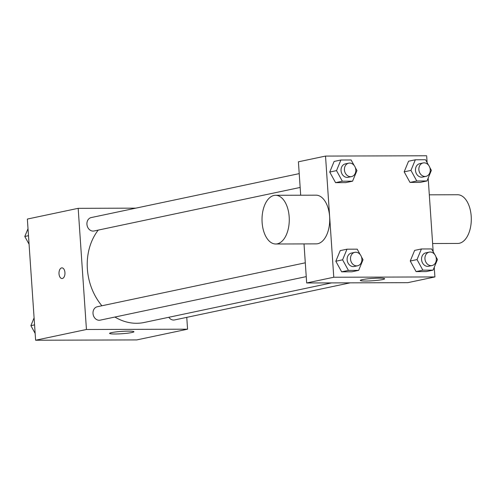 <?xml version="1.0" encoding="UTF-8"?>
<svg xmlns="http://www.w3.org/2000/svg" width="496" height="496" viewBox="0 0 496 496"><rect width="100%" height="100%" fill="white"/><g stroke="black" fill="none" stroke-linecap="round" stroke-linejoin="round"><path stroke-width="0.74" d="M186.763 317.359L187.569 329.189L136.741 339.921L35.613 340.231L27.354 219.058L78.176 208.326L135.792 208.153M98.214 230.107A54.907 45.204 78.1 0 0 101.897 305.772M114.917 317.043A54.907 45.204 78.1 0 0 144.218 322.474L331.588 282.894M187.569 329.189L86.44 329.493L78.176 208.326M305.3 262.806L97.278 306.751A6.857 5.648 78.1 0 0 93.174 314.625A6.857 5.648 78.1 0 0 100.111 320.168L306.243 276.625M299.218 173.625L91.202 217.57A6.857 5.648 78.1 0 0 87.091 225.444A6.857 5.648 78.1 0 0 94.035 230.987L300.161 187.445M350.188 282.838L174.542 319.945A6.857 5.648 -101.9 0 1 168.82 317.279M86.44 329.493L35.613 340.231M131.868 332.531A12.202 1.172 -3.9 0 1 118.253 333.92A12.202 1.172 -3.9 0 1 109.585 333.393A12.202 1.172 -3.9 0 1 121.675 331.396A12.202 1.172 -3.9 0 1 133.926 331.731A12.202 1.172 -3.9 0 1 131.868 332.531M62 278.541A5.338 2.988 89.8 0 1 59.018 273.829A5.338 2.988 89.8 0 1 61.963 267.865A5.338 2.988 89.8 0 1 64.964 273.197A5.338 2.988 89.8 0 1 61.994 278.541A5.338 2.988 89.8 0 1 59.012 273.829A5.338 2.988 89.8 0 1 61.963 267.865M434.248 267.301L434.905 276.942L407.799 282.664L306.671 282.974L304.011 243.914M300.688 195.219L298.412 161.801L325.519 156.079L426.647 155.769L427.112 162.589M361.423 256.835L363.029 259.749L358.645 270.37L351.869 271.796L341.651 271.827L335.817 261.243L340.206 250.623L335.817 261.243L342.593 259.811L346.983 249.19L357.201 249.159L360.183 254.578M429.778 167.431L431.384 170.345L426.994 180.959L420.217 182.392L410 182.423L404.172 171.839L408.555 161.219L404.172 171.839L410.948 170.407L415.332 159.786L425.549 159.755L428.538 165.174M434.905 276.942L333.777 277.245L325.519 156.079M428.172 178.12L433.188 251.77M355.347 167.654L356.953 170.568L352.563 181.189L345.786 182.615L335.569 182.646L329.741 172.062L334.124 161.442L329.741 172.062L336.517 170.63L340.901 160.01L351.118 159.979L354.107 165.397M435.854 256.612L437.46 259.526L433.076 270.14L426.3 271.572L416.082 271.603L410.248 261.02L414.637 250.399L410.248 261.02L417.024 259.588L421.414 248.967L431.632 248.936L434.614 254.355M333.777 277.245L306.671 282.974M382.596 279.57A12.202 1.172 -3.9 0 1 368.981 280.959A12.202 1.172 -3.9 0 1 360.313 280.426A12.202 1.172 -3.9 0 1 372.403 278.43A12.202 1.172 -3.9 0 1 384.654 278.771A12.202 1.172 -3.9 0 1 382.596 279.57M275.571 195.294L316.02 195.17A24.354 13.628 89.8 0 1 329.722 219.48A24.354 13.628 89.8 0 1 316.169 243.877L275.72 244.001A24.354 13.628 89.8 0 1 262.117 222.506A24.354 13.628 89.8 0 1 275.571 195.294A24.354 13.628 89.8 0 1 289.273 219.604A24.354 13.628 89.8 0 1 275.72 244.001M432.63 243.524L457.746 243.449A24.354 13.628 -90.2 0 0 471.2 216.237A24.354 13.628 -90.2 0 0 457.603 194.742L429.307 194.829M433.076 270.14L422.859 270.171L417.024 259.588M429.214 252.129L425.828 252.848A6.857 5.648 78.1 0 0 421.718 260.722A6.857 5.648 78.1 0 0 428.662 266.265L432.047 265.546A6.857 5.648 78.1 0 0 436.313 258.819A6.857 5.648 78.1 0 0 429.214 252.129A6.857 5.648 78.1 0 0 425.109 260.003A6.857 5.648 78.1 0 0 432.047 265.546M421.414 248.967L414.637 250.399M426.3 271.572L416.082 271.603L410.248 261.02M422.859 270.171L416.082 271.603M358.645 270.37L348.428 270.401L342.593 259.811M354.783 252.352L351.397 253.072A6.857 5.648 78.1 0 0 347.293 260.946A6.857 5.648 78.1 0 0 354.231 266.488L357.622 265.775A6.857 5.648 78.1 0 0 361.888 259.048A6.857 5.648 78.1 0 0 354.783 252.352A6.857 5.648 78.1 0 0 350.678 260.233A6.857 5.648 78.1 0 0 357.622 265.775M346.983 249.19L340.206 250.623M351.869 271.796L341.651 271.827L335.817 261.243M348.428 270.401L341.651 271.827M426.994 180.959L416.776 180.99L410.948 170.407M423.138 162.948L419.746 163.668A6.857 5.648 78.1 0 0 415.642 171.542A6.857 5.648 78.1 0 0 422.58 177.084L425.971 176.365A6.857 5.648 78.1 0 0 430.237 169.638A6.857 5.648 78.1 0 0 423.138 162.948A6.857 5.648 78.1 0 0 419.027 170.822A6.857 5.648 78.1 0 0 425.971 176.365M415.332 159.786L408.555 161.219M420.217 182.392L410 182.423L404.172 171.839M416.776 180.99L410 182.423M352.563 181.189L342.345 181.22L336.517 170.63M348.707 163.172L345.315 163.891A6.857 5.648 78.1 0 0 341.211 171.765A6.857 5.648 78.1 0 0 348.149 177.308L351.54 176.595A6.857 5.648 78.1 0 0 355.806 169.868A6.857 5.648 78.1 0 0 348.707 163.172A6.857 5.648 78.1 0 0 344.596 171.052A6.857 5.648 78.1 0 0 351.54 176.595M340.901 160.01L334.124 161.442M345.786 182.615L335.569 182.646L329.741 172.062M342.345 181.22L335.569 182.646M35.148 333.411L30.882 325.655L34.094 317.88M34.571 324.88L30.882 325.655M29.072 244.23L24.8 236.474L28.012 228.699M28.489 235.699L24.8 236.474"/></g></svg>
